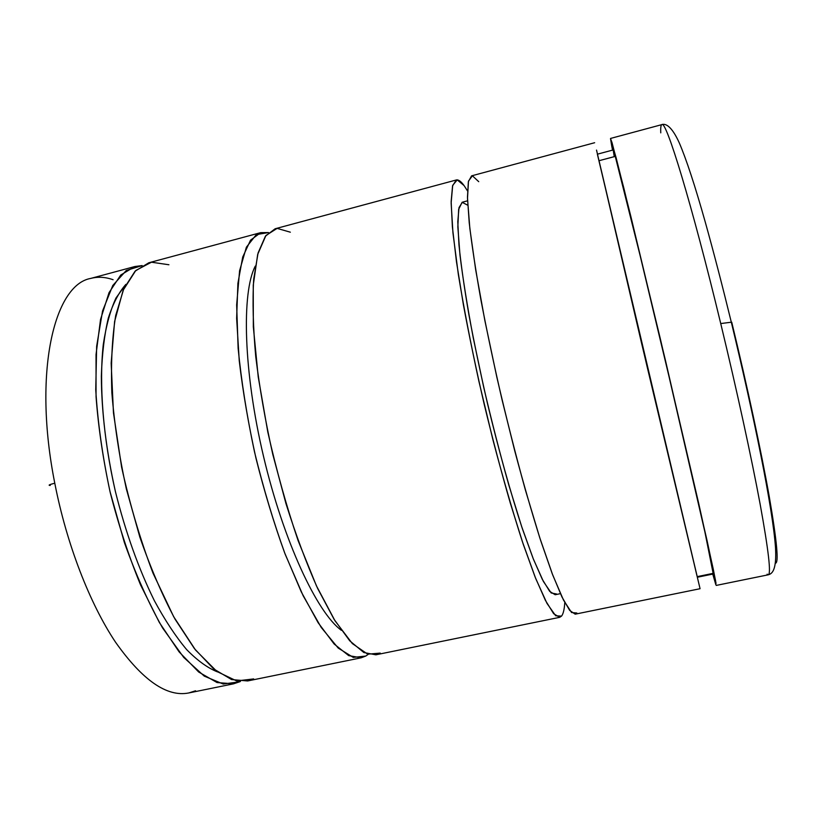 <?xml version="1.0" encoding="UTF-8"?>
<svg xmlns="http://www.w3.org/2000/svg" width="818" height="818" viewBox="0 0 818 818"><rect width="100%" height="100%" fill="white"/><g stroke="black" fill="none" stroke-linecap="round" stroke-linejoin="round"><path stroke-width="1.23" d="M50.276 485.422L49.448 485.381C48.364 485.094 50.143 484.368 54.786 483.223C32.761 372.783 54.07 284.715 90.778 278.406C97.935 276.545 105.379 276.985 113.099 279.725M240.451 681.425L239.735 681.762L240.451 681.425M368.233 654.349L365.769 656.056L368.233 654.349M464.092 185.604L467.487 190.88L464.092 185.604L457.211 179.888L452.702 185.328L451.137 202.925L452.947 232.905L458.325 274.347C463.663 307.067 470.544 342.793 478.949 381.525L492.825 439.419C502.763 477.262 512.6 511.291 522.334 541.526L535.718 578.551L547.017 603.449L555.698 615.78L561.537 616.118C563.275 613.929 564.359 609.41 564.788 602.58C564.359 609.41 563.275 613.929 561.537 616.118L559.676 617.334L553.653 613.705L545.401 600.371L535.125 577.058L523.213 544.154L510.248 502.896C501.291 471.853 492.61 438.98 484.195 404.276C476.188 369.48 469.235 336.198 463.336 304.429L456.464 261.729L452.395 226.975L451.147 201.525L452.558 185.911L456.311 179.97C458.428 179.479 461.025 181.361 464.092 185.604M596.526 150.083L641.424 342.568L700.065 588.715L646.915 365.82L596.526 150.083M599.032 160.717L614.257 156.657L613.193 150.031L614.707 154.183L635.709 237.128L673.521 395.401L704.973 532.303L713.132 573.357L697.253 576.618L696.721 574.809L599.032 160.717M715.811 584.655L712.754 574.083L715.811 584.655L715.985 583.05L713.265 569.175L698.715 503.489L660.157 338.079L623.848 188.15L611.997 142.536L610.514 138.61L611.731 146.013L610.555 138.436L616.077 157.588L630.934 216.78L665.678 361.382L707.13 540.892L715.556 580.586L715.811 584.655M612.549 150.113L611.731 146.013L612.549 150.113M660.77 132.853C660.525 127.71 660.893 124.97 661.854 124.622C665.903 119.397 691.619 202.874 720.73 323.56L731.721 322.159C747.315 386.444 761.456 452.518 769.339 497.088C776.998 541.598 779.002 563.633 775.362 563.183M731.721 322.159L720.73 323.56C736.762 389.869 751.568 458.029 760.178 504.379C768.583 550.698 771.272 574.175 768.255 574.809L767.1 574.185M768.255 574.809C771.272 574.175 768.583 550.698 760.178 504.379C751.568 458.029 736.762 389.869 720.73 323.56C691.619 202.874 665.903 119.397 661.854 124.622C665.535 123.283 671.67 126.054 679.237 142.761C686.363 159.326 695.065 185.87 705.351 222.394C713.736 252.465 722.366 285.625 731.231 321.873C754.084 416.546 772.877 508.908 775.525 547.896C776.711 570.136 772.233 573.745 768.255 574.809L716.2 585.422M597.375 154.183L697.365 577.242L713.439 573.939L704.789 531.506L665.525 361.423L642.519 265.165L614.747 154.346L613.234 149.939L597.375 154.183M594.655 142.721L471.597 175.85L468.366 181.668L467.467 197.179L469.205 222.557C471.7 244.214 475.616 270.032 480.933 300.001C487.007 331.811 494.072 365.155 502.119 400.043L514.849 451.26C523.673 484.246 532.262 513.96 540.626 540.412L552.14 573.479L561.946 596.946L569.696 610.422L575.187 614.175L700.065 588.715M576.833 612.999L571.577 612.539L563.479 600.054L552.712 574.982L539.768 537.774L525.442 490.176C515.493 454.164 505.964 416.515 496.853 377.231L484.88 320.656L475.698 269.909L469.849 228.478L467.497 198.569L468.489 181.085L472.405 175.788L478.734 181.678M467.569 200.819L462.405 202.189L459.021 207.588L457.783 221.739L458.949 244.715C460.943 264.234 464.235 287.415 468.826 314.255C474.113 342.67 480.33 372.425 487.477 403.499C498.653 450.012 510.913 493.857 522.354 528.663L533.05 558.265L542.293 579.328L549.737 591.424L555.177 594.737L560.412 593.653M556.526 593.98L551.199 592.978L543.428 581.526L533.448 559.277L521.71 526.72L508.919 485.391C500.115 454.205 491.73 421.526 483.735 387.343L473.233 337.752C467.313 306.29 462.886 278.713 459.972 255.022L457.845 226.893L458.663 209.296L462.119 202.291L467.784 205.246M456.311 179.97L275.165 228.754L265.431 236.167L258.079 252.966L253.703 279.173C252.404 301.136 253.079 326.944 255.737 356.587C259.562 387.885 265.236 420.442 272.752 454.246L285.963 503.591C295.952 535.187 306.505 563.459 317.629 588.418L334.092 619.328L349.736 640.811L363.836 652.529L375.861 654.809L559.676 617.334M380.237 653.101L367.681 654.175L352.364 643.592L334.961 620.719L316.474 585.923L298.181 540.81C286.515 506.434 276.392 470.207 267.823 432.139L258.222 376.904L253.324 326.781L253.253 285.196L257.68 254.429L265.922 235.502L277.108 228.375L290.349 232.2M255.288 266.106C241.443 292.496 243.406 371.444 263.529 456.424C283.58 541.434 317.169 612.907 341.362 630.3C317.169 612.907 283.58 541.434 263.529 456.424C243.406 371.444 241.443 292.496 255.288 266.106M268.549 232.568L256.32 234.602L246.392 247.189L239.592 270.738L236.658 304.879L238.12 348.243C241.33 381.035 246.801 415.626 254.531 452.017C263.396 488.295 273.611 522.375 285.185 554.256L303.171 595.78L321.229 627.457L338.223 648.081L353.274 657.406L365.769 656.056L361.198 657.795L348.713 655.627L334.163 644.032L318.11 622.682L301.3 591.925L284.654 552.866C273.948 523.275 264.388 491.73 255.962 458.213C248.488 424.481 242.915 391.986 239.245 360.738L236.637 318.355L237.905 283.325L242.711 257.056L250.523 240.175L260.717 232.639L268.549 232.568M260.717 232.639L148.794 262.782L135.093 271.177L123.804 288.734L115.716 315.431C112.107 337.548 110.819 363.325 111.851 392.742C114.326 423.693 119.152 455.728 126.33 488.857L139.817 537.017C150.502 567.723 162.24 595.085 175.021 619.114L194.469 648.684L213.662 668.93L231.617 679.574L247.629 680.954L361.198 657.795M253.682 678.92L236.658 680.934L216.944 671.517L195.512 650.003L173.682 616.721L153.017 573.162C140.307 539.798 129.847 504.481 121.616 467.19L113.457 412.834L111.156 363.141L114.602 321.505L123.15 290.237L135.808 270.461L151.442 262.21L168.917 264.756M125.88 284.378L115.982 297.997C110.358 310.267 106.125 325.738 103.293 344.429C98.917 384.174 103.037 437.518 115.379 491.444C125.614 532.354 138.62 568.807 154.418 600.79C165.011 620.31 175.747 636.578 186.637 649.584C197.404 660.566 207.68 667.999 217.465 671.895C207.68 667.999 197.404 660.566 186.637 649.584C175.747 636.578 165.011 620.31 154.418 600.79C138.62 568.807 125.614 532.354 115.379 491.444C106.207 450.278 101.534 411.853 101.34 376.188C102.066 353.989 104.387 334.644 108.303 318.13C113.017 303.488 118.876 292.241 125.88 284.378M142.168 265.574L126.299 270.461L112.761 285.533L102.557 310.993L96.647 346.28L95.747 389.879C97.741 422.364 102.485 456.209 109.97 491.424L124.367 542.498C135.952 574.911 148.702 603.428 162.629 628.019L183.713 657.406L204.275 676.128L223.232 684.042L239.735 681.762L233.498 683.838L217.067 682.56L198.692 672.028L179.132 651.905L159.357 622.488L140.502 584.798C128.753 556.117 118.661 525.401 110.256 492.651C103.109 459.604 98.375 427.62 96.054 396.71L96.033 354.572L100.542 319.419L109.029 292.67L120.757 275.022L134.878 266.525L142.168 265.574M134.878 266.525L90.778 278.406C54.07 284.715 32.761 372.783 54.786 483.223C66.616 544.093 89.796 603.704 115.512 642.161C142.526 680.361 166.933 697.284 188.753 692.958C166.933 697.284 142.526 680.361 115.512 642.161C89.796 603.704 66.616 544.093 54.786 483.223C50.143 484.368 48.364 485.094 49.448 485.381M195.553 690.781L188.753 692.958L233.498 683.838M610.555 138.436L661.854 124.622"/></g></svg>
